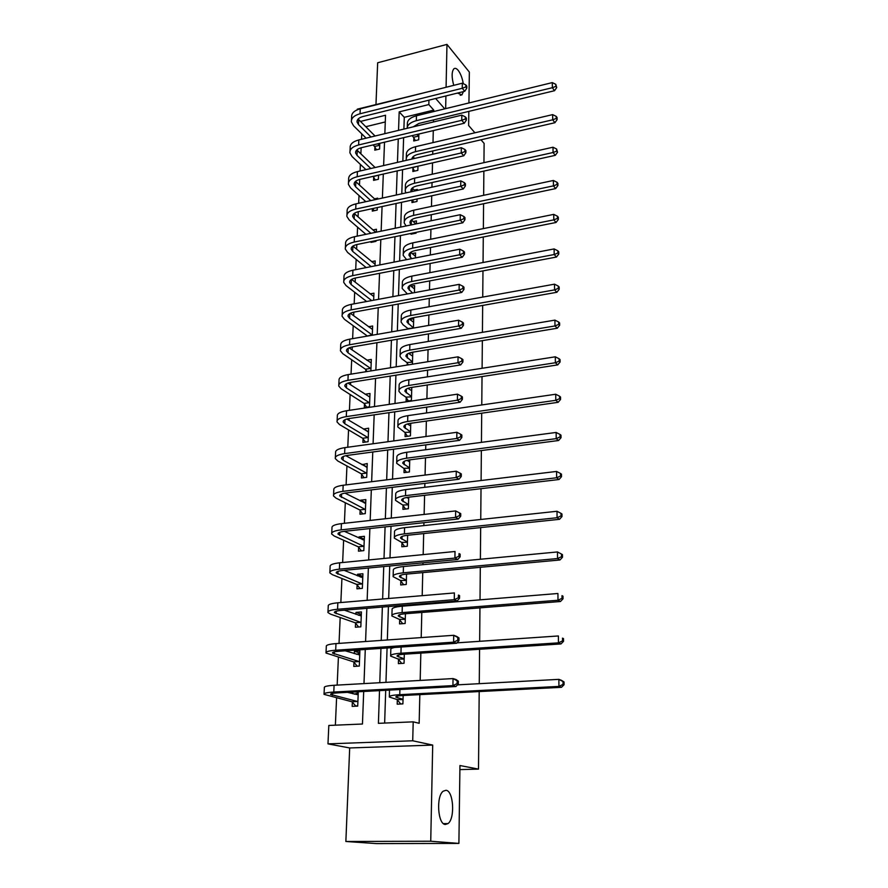 <?xml version="1.0" encoding="UTF-8"?>
<svg xmlns="http://www.w3.org/2000/svg" width="888" height="888" viewBox="0 0 888 888"><rect width="100%" height="100%" fill="white"/><g stroke="black" fill="none" stroke-linecap="round" stroke-linejoin="round"><path stroke-width="1.33" d="M463.414 91.608L461.938 94.872L457.431 93.096M453.746 85.348C451.57 77.256 451.604 71.75 453.857 68.82C455.067 67.854 456.488 68.354 458.141 70.307C460.583 73.526 462.304 77.978 463.281 83.672M445.41 824.486C437.795 824.619 435.953 796.17 443.212 791.186L445.987 790.287C453.502 790.609 455.255 818.447 448.029 823.576L445.41 824.486M357.298 109.801L357.331 109.146L429.159 91.52M468.931 102.953L469.352 72.095L446.964 44.4L377.666 62.771L375.968 104.473M479.198 691.563L478.499 769.108L459.951 765.534L458.896 843.411L376.568 843.6L345.865 841.48L430.736 841.225L432.7 745.076L412.72 740.781L327.972 743.867L328.826 725.452L362.459 724.02L363.692 691.475M432.7 745.076L349.683 747.962L345.865 841.48M349.683 747.962L327.972 743.867M361.76 133.866L361.516 139.272M361.139 147.752L360.872 153.868M360.395 164.413L360.106 170.973M359.729 179.432L359.474 185.07M359.007 195.515L358.663 203.252M358.286 211.688L358.064 216.85M357.598 227.184L357.198 236.153M356.821 244.544L356.621 249.206M356.155 259.418L355.7 269.663M355.333 278.033L355.144 282.162M354.689 292.263L354.179 303.818M353.801 312.154L353.646 315.728M353.202 325.707L352.625 338.639M352.259 346.931L352.125 349.939M351.681 359.784L351.038 374.126M350.671 382.384L350.56 384.804M350.127 394.505L349.428 410.323M349.062 418.537L348.984 420.335M348.551 429.892L347.774 447.23M347.419 455.4L347.363 456.565M346.942 465.967L346.098 484.892M345.299 502.741L344.389 523.31M343.623 540.248L342.635 562.515M341.924 578.499L340.848 602.53M340.182 617.515L339.027 643.389M338.406 657.32L337.163 685.114M336.585 697.946L335.375 725.174M458.896 843.411L430.736 841.225M480.996 139.805L484.115 143.412L483.949 162.659M483.871 171.107L483.649 195.316M483.583 203.741L483.361 228.593M483.283 236.985L483.05 262.504M482.972 270.884L482.739 297.08M482.661 305.428L482.428 332.334M482.351 340.648L482.106 368.276M482.029 376.556L481.773 404.95M481.696 413.186L481.44 442.357M481.363 450.56L481.096 480.519M481.019 488.689L480.741 519.48M480.674 527.594L480.386 559.24M480.308 567.31L480.02 599.844M479.953 607.858L479.653 641.314M479.576 649.272L479.265 683.671M459.895 769.607L478.499 769.108M385.281 121.956L365.745 126.729M352.336 702.186L352.17 706.382L357.72 706.104L358.286 691.763M352.747 692.063L352.68 693.706M353.957 662.304L353.79 666.422L359.296 666.078L359.884 650.893L354.412 651.259L354.312 653.635M355.544 623.21L355.378 627.239L360.828 626.828L361.416 611.943L355.988 612.387L355.91 614.341M357.109 584.881L356.943 588.833L362.348 588.356L362.915 573.759L357.531 574.259L357.476 575.835M358.63 547.297L358.475 551.171L363.825 550.627L364.391 536.319L359.052 536.885L359.007 538.072M360.128 510.422L359.973 514.23L365.279 513.63L365.834 499.589L360.55 500.21L360.517 501.043M361.605 474.259L361.449 477.988L366.7 477.333L367.244 463.547L361.993 464.713M363.048 438.772L362.892 442.435L368.098 441.713L368.631 428.194L363.436 429.082M364.457 403.94L364.313 407.536L369.475 406.771L369.996 393.495L365.079 394.25M370.884 370.918L371.328 359.44L366.822 360.184M365.845 369.763L365.767 371.75M372.283 335.22L372.638 326.007L368.476 326.74M373.659 300.211L373.937 293.173L370.063 293.895M375.002 265.867L375.202 260.928L371.595 261.638M371.062 241.625L371.029 242.391L375.968 241.37L376.001 240.604M376.323 232.168L376.445 229.259L373.071 229.959M372.394 208.625L372.294 211.111L377.2 210.045L377.289 207.57M377.622 199.101L377.666 198.146L374.503 198.845M373.67 177.2L373.548 180.375L378.399 179.276L378.566 175.147M374.903 147.064L374.769 150.172L379.587 149.04L379.82 143.312M379.52 690.62L378.41 723.332L413.198 721.844L419.158 723.287L419.835 694.638M420.179 680.43L420.834 653.113M421.201 637.595L421.8 612.454M421.989 604.584L422 603.818M422.2 595.659L422.744 572.616M422.932 564.69L422.977 562.826M423.176 554.623L423.676 533.577M423.865 525.596L423.942 522.699M424.131 514.43L424.586 495.326M424.786 487.301L424.875 483.383M425.075 475.069L425.485 457.82M425.674 449.75L425.796 444.877M425.996 436.519L426.362 421.056M426.551 412.942L426.695 407.137M426.895 398.734L427.217 385.004M427.417 376.856L427.572 370.163M427.772 361.716L428.06 349.639M428.26 341.458L428.438 333.91M428.638 325.43L428.893 314.951M429.082 306.737L429.281 298.368M429.481 289.854L429.703 280.919M429.892 272.66L430.114 263.514M430.314 254.967L430.491 247.508M430.691 239.238L430.924 229.326M431.135 220.757L431.279 214.73M431.479 206.427L431.723 195.793M431.934 187.202L432.045 182.54M432.245 174.215L432.512 162.893M432.711 154.268L432.8 150.938M433 142.602L433.277 130.603M433.488 121.956L433.533 119.902M433.733 111.544L433.766 110.101L404.273 117.316L403.896 129.082M403.618 137.651L402.852 161.139M402.575 169.686L401.798 193.806M401.52 202.331L400.721 227.095M400.444 235.586L399.622 261.017M399.345 269.486L398.501 295.604M398.224 304.04L397.358 330.869M397.08 339.272L396.192 366.822M395.915 375.191L395.005 403.507M394.727 411.832L393.784 440.925M393.517 449.206L392.552 479.109M392.285 487.346L391.286 518.081M391.02 526.273L389.999 557.875M389.732 566L388.678 598.49M388.422 606.56L387.335 639.982M387.079 647.985L385.958 682.361M385.703 690.298L384.648 723.065M397.313 699.922L397.191 704.184L402.908 703.895L403.152 695.493M398.501 659.462L398.379 663.636L404.051 663.28L404.306 654.201M399.667 619.813L399.556 623.898L405.161 623.476L405.439 613.741M400.81 580.952L400.699 584.959L406.26 584.471L406.549 574.103M401.931 542.846L401.82 546.775L407.326 546.22L407.636 535.264M403.03 505.494L402.919 509.346L408.38 508.724L408.702 497.191M404.118 468.853L404.007 472.627L409.412 471.95L409.745 459.873M405.172 432.911L405.061 436.619L410.423 435.875L410.767 423.276M406.204 397.646L406.105 401.287L411.41 400.488L411.777 387.379M412.421 364.202L412.754 352.58L408.713 353.246M407.226 363.037L407.17 365.046M413.431 328.072L413.697 318.748L409.734 319.447M414.43 292.651L414.629 285.525L410.955 286.225M415.395 257.909L415.54 252.925L412.121 253.602M411.044 233.411L411.022 234.188L416.095 233.144L416.117 232.367M416.35 223.832L416.439 220.901L413.242 221.567M412.021 200.055L411.954 202.564L416.983 201.476L417.049 198.968M417.293 190.409L417.316 189.444L414.319 190.099M412.953 168.298L412.865 171.495L417.848 170.363L417.971 166.189M413.852 137.829L413.764 140.97L418.703 139.805L418.87 134.021M445.654 108.636L445.909 95.96M446.087 87.268L446.964 44.4M444.744 108.858L435.653 98.501M428.937 100.166L428.826 104.562L399.178 111.877L398.546 130.37M433.766 110.101L428.826 104.562M413.198 721.844L412.72 740.781M468.82 111.389L468.631 125.508L474.925 132.789M384.837 133.666L385.536 115.24L360.45 121.434M363.991 683.594L365.279 649.461M365.579 641.513L366.844 608.324M367.144 600.31L368.365 568.031M368.675 559.962L369.863 528.571M370.174 520.435L371.328 489.899M371.639 481.718L372.771 451.992M373.082 443.767L374.17 414.851M374.492 406.571L375.557 378.432M375.868 370.107L376.912 342.713M377.222 334.365L378.233 307.692M378.554 299.3L379.542 273.326M379.864 264.902L380.819 239.616M381.141 231.169L382.073 206.538M382.395 198.057L383.305 174.07M383.627 165.568L384.515 142.191M398.257 138.928L397.458 162.382M397.169 170.918L396.348 194.994M396.059 203.507L395.227 228.238M394.938 236.719L394.072 262.104M393.784 270.562L392.896 296.636M392.618 305.061L391.708 331.846M391.419 340.237L390.487 367.743M390.198 376.101L389.244 404.373M388.955 412.676L387.978 441.725M387.69 449.994L386.68 479.842M386.402 488.067L385.359 518.747M385.081 526.917L384.016 558.463M383.738 566.566L382.639 599M382.362 607.059L381.23 640.415M380.952 648.395L379.786 682.706M404.273 117.316L399.178 111.877M358.264 692.351L356.421 691.863M359.807 652.946L354.412 651.259M361.327 614.33L355.988 612.387M362.815 576.445L357.531 574.259M364.269 539.294L359.052 536.885M365.656 502.819L360.55 500.21M408.236 497.813L407.403 497.358M366.888 466.955L362.004 464.235M409.091 461.494L407.126 460.317M368.132 431.768L363.447 428.937M401.454 703.973L402.919 703.618M402.664 699.2L395.848 697.102C395.56 696.336 397.88 695.815 402.819 695.515L561.471 687.312L558.941 686.402L399.755 694.671C392.363 695.126 388.889 695.915 389.344 697.047L396.947 699.489L403.03 699.633M400.555 703.74L396.947 699.489M563.059 684.382L564.058 684.759L564.024 681.94L563.025 681.562L563.059 684.382L558.941 686.402L558.863 679.353L457.487 684.859M389.466 690.087L389.355 696.525M563.025 681.562L558.863 679.353L561.383 680.297L564.024 681.94M564.058 684.759L561.471 687.312M358.23 692.995L354.334 694.139M357.731 705.838L355.7 705.938L351.959 701.764L357.509 701.476L330.625 694.438C330.325 693.706 332.501 693.195 337.163 692.906L455.921 686.524L452.936 685.603L333.788 692.041C326.828 692.485 323.565 693.25 324.031 694.349L351.959 701.764M356.632 706.16L355.7 705.938M358.164 694.793L347.419 692.351M457.131 683.594L458.319 683.96L458.352 681.163L457.165 680.785L457.131 683.594L452.936 685.603L453.047 678.576L334.099 685.281C327.139 685.736 323.887 686.535 324.353 687.667L324.053 693.806M457.165 680.785L453.047 678.576L456.021 679.52L458.352 681.163M458.319 683.96L455.921 686.524M401.798 663.425L404.051 663.247M403.807 658.652L397.069 656.143C396.792 655.233 399.089 654.589 403.985 654.223L560.961 643.944L558.463 642.845L400.954 653.224C393.628 653.779 390.187 654.745 390.631 656.099L398.146 659.018L404.162 659.107M401.709 663.392L398.146 659.018M562.537 640.892L563.525 641.336L563.491 638.583L562.504 638.139L562.537 640.892L558.463 642.845L558.386 635.963L456.932 642.856M394.483 647.485C391.63 648.096 390.42 648.806 390.831 649.616L390.653 655.466M562.504 638.139L563.491 638.583M563.525 641.336L560.961 643.944M404.917 618.925L398.268 616.017C397.991 614.962 400.277 614.207 405.117 613.763L560.472 601.509L557.997 600.244L402.131 612.609C394.871 613.275 391.464 614.407 391.886 615.983L399.311 619.358L405.283 619.38M402.697 623.665L399.311 619.358M562.015 598.334L563.003 598.845L562.97 596.159L561.993 595.637L562.015 598.334L557.997 600.244L557.919 593.495L402.308 606.182C395.071 606.87 391.664 608.014 392.085 609.634L391.919 615.24M561.993 595.637L562.97 596.159M563.003 598.845L560.472 601.509M359.784 653.446L356.399 654.278M359.296 666.044L357.276 666.167L353.579 661.871L359.074 661.516L332.534 653.113C332.245 652.225 334.399 651.603 339.016 651.248L456.565 643.267L453.613 642.168L335.686 650.227C328.793 650.771 325.563 651.703 326.007 653.024L353.579 661.871M359.729 654.989L345.266 650.826M457.753 640.215L458.93 640.659L458.974 637.917L457.797 637.462L457.753 640.215L453.613 642.168L453.724 635.297L335.986 643.6C329.104 644.166 325.874 645.121 326.318 646.475L326.04 652.369M457.797 637.462L453.724 635.297L456.665 636.419L458.974 637.917M458.93 640.659L456.565 643.267M361.305 614.685L358.408 615.251M358.674 626.995L355.178 622.765L360.617 622.344L334.399 612.631C334.121 611.61 336.263 610.877 340.826 610.456L457.187 600.943L454.279 599.666L337.551 609.268C330.713 609.912 327.517 611.011 327.938 612.542L330.536 614.141L355.178 622.765M361.261 615.961L344.333 610.167M458.375 597.768L459.529 598.279L459.573 595.593L458.408 595.082L458.375 597.768L454.279 599.666L454.379 592.94L337.84 602.785C331.024 603.452 327.816 604.562 328.249 606.127L327.972 611.788M458.408 595.082L459.573 595.593M459.529 598.279L457.187 600.943M406.016 579.975L399.445 576.701C399.167 575.502 401.432 574.647 406.227 574.136L559.984 559.973L557.531 558.541L403.274 572.827C396.092 573.604 392.707 574.88 393.129 576.667L400.455 580.486L406.371 580.452M403.651 584.692L400.455 580.486M561.516 556.687L562.493 557.264L562.459 554.634L561.482 554.057L561.516 556.687L557.531 558.541L557.464 551.948L403.452 566.533C396.292 567.321 392.907 568.62 393.317 570.44L393.151 575.824M557.464 551.948L561.482 554.057M562.493 557.264L559.984 559.973M407.625 535.631L406.515 535.386M407.093 541.802L400.588 538.161C400.322 536.829 402.564 535.875 407.315 535.298L559.507 519.314L557.087 517.726L404.395 533.855C397.291 534.72 393.939 536.141 394.339 538.139L401.587 542.368L407.437 542.291M404.606 546.497L401.587 542.368M561.027 515.928L561.993 516.572L561.96 513.986L560.994 513.342L561.027 515.928L557.087 517.726L557.009 511.266L404.573 527.672C397.48 528.56 394.128 530.014 394.527 532.034L394.372 537.207M557.009 511.266L560.994 513.342M561.993 516.572L559.507 519.314M407.359 497.924L408.68 497.768M408.669 498.335L406.582 497.502M408.136 504.373L401.72 500.377C401.465 498.912 403.685 497.868 408.391 497.225L559.052 479.509L556.643 477.766L405.505 495.648C398.457 496.603 395.138 498.179 395.526 500.366L402.686 504.995L408.491 504.861M405.55 509.046L402.686 504.995M560.55 476.012L561.505 476.712L561.471 474.192L560.517 473.482L560.55 476.012L556.643 477.766L556.576 471.439L405.672 489.599C398.645 490.565 395.327 492.163 395.715 494.383L395.56 499.334M556.576 471.439L560.517 473.482M561.505 476.712L559.052 479.509M362.804 576.667L360.373 577.034M360.04 588.566L356.732 584.426L362.126 583.938L336.23 572.971C335.964 571.805 338.084 570.984 342.613 570.485L457.808 559.507L454.922 558.075L339.371 569.164C332.6 569.896 329.426 571.139 329.837 572.882L332.401 574.68L356.732 584.426M362.759 577.7L344.133 570.34M458.974 556.232L460.128 556.809L460.162 554.179L459.018 553.601L458.974 556.232L454.922 558.075L455.022 551.492L339.66 562.803C332.9 563.569 329.726 564.824 330.136 566.6L329.881 572.027M459.018 553.601L460.162 554.179M460.128 556.809L457.808 559.507M364.269 539.382L362.315 539.593M361.394 550.882L358.264 546.819L363.614 546.275L338.028 534.11C337.762 532.811 339.871 531.89 344.355 531.335L458.408 518.947L455.555 517.371L341.147 529.859C334.454 530.691 331.291 532.079 331.69 534.021L334.221 536.019L358.264 546.819M364.235 540.182L344.378 531.335M459.573 515.562L460.706 516.206L460.739 513.63L459.607 512.986L459.573 515.562L455.555 517.371L455.655 510.922L341.436 523.631C334.743 524.486 331.59 525.896 331.99 527.861L331.735 533.066M455.655 510.922L459.607 512.986M460.706 516.206L458.408 518.947M365.701 502.808L364.302 502.974M362.737 513.919L359.773 509.945L365.068 509.335L339.782 496.015C339.538 494.594 341.625 493.584 346.065 492.962L458.996 479.231L456.177 477.5L342.901 491.353C336.263 492.274 333.133 493.806 333.511 495.926L336.008 498.124L359.773 509.945M365.678 503.374L344.966 493.118M460.151 475.746L461.272 476.445L461.305 473.926L460.184 473.226L460.151 475.746L456.177 477.5L456.277 471.195L343.179 485.248C336.541 486.191 333.422 487.734 333.799 489.887L333.566 494.871M456.277 471.195L460.184 473.226M461.272 476.445L458.996 479.231M367.11 466.933L366.178 467.055M364.058 477.666L361.25 473.77L366.5 473.104L343.123 460.25L341.514 458.674C341.269 457.131 343.345 456.032 347.741 455.355L459.573 440.337L456.787 438.461L344.611 453.613C338.039 454.623 334.931 456.277 335.298 458.585L337.751 460.961L361.25 473.77M367.099 467.266L345.809 455.688M460.717 436.763L461.827 437.518L461.86 435.042L460.75 434.288L460.717 436.763L456.787 438.461L456.887 432.278L344.888 447.63C338.317 448.651 335.22 450.338 335.586 452.669L335.353 457.442M456.887 432.278L460.75 434.288M461.827 437.518L459.573 440.337M368.498 431.712L367.932 431.801M365.379 442.091L362.693 438.272L367.898 437.551L344.788 423.743L343.201 422.055C342.968 420.401 345.021 419.214 349.384 418.492L460.139 402.231L457.387 400.222L346.287 416.616C339.771 417.704 336.696 419.491 337.052 421.966L339.471 424.52L362.693 438.272M368.487 431.846L346.808 419.025M461.272 398.557L462.371 399.367L462.404 396.947L461.305 396.137L461.272 398.557L457.387 400.222L457.475 394.161L346.553 410.744C340.049 411.854 336.974 413.664 337.329 416.161L337.107 420.746M457.475 394.161L461.305 396.137M462.371 399.367L460.139 402.231M366.666 407.181L364.113 403.43L369.264 402.653L346.431 387.945L344.855 386.147C344.633 384.382 346.675 383.117 350.993 382.328L460.694 364.901L457.964 362.748L347.941 380.33C341.48 381.507 338.428 383.416 338.772 386.058L341.159 388.778L364.113 403.43M369.852 397.08L347.918 383.072M461.816 361.139L462.903 362.004L462.937 359.629L461.849 358.763L461.816 361.139L457.964 362.748L458.064 356.821L348.196 374.592C341.747 375.768 338.694 377.7 339.038 380.364L338.828 384.748M458.064 356.821L461.849 358.763M462.903 362.004L460.694 364.901M367.033 371.539L365.501 369.242L370.618 368.409L348.029 352.836L346.486 350.927C346.264 349.051 348.296 347.708 352.569 346.875L461.238 328.305L458.541 326.04L349.55 344.755C343.156 346.009 340.115 348.029 340.448 350.827L342.812 353.713L365.501 369.242M371.195 362.948L349.095 347.83M462.348 324.464L463.425 325.374L463.458 323.054L462.382 322.133L462.348 324.464L458.541 326.04L458.63 320.224L349.805 339.127C343.423 340.382 340.393 342.424 340.715 345.243L340.515 349.45M458.63 320.224L462.382 322.133M463.425 325.374L461.238 328.305M367.155 336.108L371.939 334.798L349.606 318.381L348.074 316.372C347.863 314.396 349.883 312.976 354.123 312.088L461.76 292.441L459.096 290.054L351.137 309.868C344.799 311.189 341.78 313.32 342.102 316.272L344.433 319.314L366.866 335.675M372.505 329.448L350.338 313.275M462.87 288.511L463.936 289.477L463.969 287.201L462.903 286.236L462.87 288.511L459.096 290.054L459.185 284.349L351.393 304.34C345.055 305.672 342.046 307.825 342.368 310.8L342.169 314.818M459.185 284.349L462.903 286.236M463.936 289.477L461.76 292.441M371.684 300.577L351.149 284.571L349.639 282.462C349.439 280.386 351.437 278.888 355.633 277.966L462.282 257.265L459.651 254.767L352.691 275.635C346.409 277.023 343.412 279.265 343.723 282.362L346.02 285.559L366.655 301.509M373.804 296.559L351.604 279.365M463.381 253.28L464.435 254.279L464.468 252.048L463.414 251.038L463.381 253.28L459.651 254.767L459.74 249.184L352.936 270.207C346.664 271.606 343.678 273.87 343.978 276.989L343.8 280.83M459.74 249.184L463.414 251.038M464.435 254.279L462.282 257.265M371.173 266.622L352.669 251.382L351.182 249.184C350.982 247.019 352.969 245.454 357.131 244.478L462.792 222.788L460.195 220.18L354.212 242.047C347.985 243.501 345.021 245.843 345.321 249.084L347.585 252.414L366.167 267.599M375.069 264.258L352.88 246.098M463.88 218.714L464.924 219.769L464.957 217.582L463.913 216.528L463.88 218.714L460.195 220.18L460.273 214.696L354.456 236.719C348.24 238.184 345.277 240.548 345.565 243.812L345.388 247.486M460.273 214.696L463.913 216.528M464.924 219.769L462.792 222.788M372.905 242.002L372.494 241.325M370.873 233.3L354.157 218.803L352.691 216.517C352.492 214.263 354.467 212.632 358.597 211.622L463.303 188.966L460.717 186.247L355.711 209.08C349.539 210.6 346.586 213.042 346.875 216.417L349.117 219.891L365.911 234.332M375.735 232.29L354.19 213.453M464.38 184.826L465.401 185.914L465.434 183.772L464.413 182.684L464.38 184.826L460.717 186.247L460.805 180.875L355.955 203.852C349.783 205.383 346.842 207.848 347.13 211.233L346.953 214.752M460.805 180.875L464.413 182.684M465.401 185.914L463.303 188.966M374.092 210.722L372.816 208.536M370.773 200.599L355.622 186.824L354.168 184.449C353.979 182.107 355.933 180.408 360.029 179.354L463.791 155.777L461.238 152.969L357.187 176.723C351.06 178.31 348.129 180.841 348.407 184.349L350.627 187.945L365.845 201.687M375.335 199.6L355.5 181.396M464.857 151.582L465.878 152.714L465.911 150.605L464.89 149.473L464.857 151.582L461.238 152.969L461.316 147.697L357.409 171.595C351.304 173.182 348.385 175.746 348.651 179.265L348.496 182.617M461.316 147.697L464.89 149.473M465.878 152.714L463.791 155.777M375.269 179.987L373.349 176.645L377.944 175.291M370.818 168.509L357.054 155.411L355.622 152.958C355.444 150.527 357.387 148.773 361.438 147.686L464.269 123.232L461.749 120.313L358.619 144.955C352.547 146.598 349.65 149.228 349.916 152.858L352.103 156.588L365.923 169.63M378.21 175.535L378.532 176.102M375.113 167.521L356.81 149.928M465.334 118.97L466.344 120.135L466.367 118.071L465.368 116.894L465.334 118.97L461.749 120.313L461.827 115.14L358.852 139.916C352.791 141.569 349.894 144.222 350.161 147.863L350.005 151.06M461.827 115.14L465.368 116.894M466.344 120.135L464.269 123.232M376.434 149.783L374.581 146.487L379.398 145.355L377.822 143.789M370.984 136.996L358.463 124.564L357.054 122.022C356.876 119.525 358.808 117.704 362.826 116.572L464.746 91.275L462.248 88.278L360.04 113.764C354.023 115.462 351.137 118.182 351.393 121.922L353.557 125.774L366.134 138.173M372.993 144.933L374.581 146.487M379.398 145.355L379.709 145.921M375.047 136.019L358.119 119.014M465.8 86.957L466.799 88.167L466.822 86.136L465.834 84.926L465.8 86.957L462.248 88.278L462.326 83.195L360.262 108.813C354.257 110.523 351.371 113.264 351.626 117.016L351.481 120.08M462.326 83.195L465.834 84.926M466.799 88.167L464.746 91.275M408.813 461.527L409.701 461.416M409.69 461.76L406.882 460.373M409.168 467.665L402.819 463.336C402.575 461.749 404.773 460.606 409.435 459.906L558.596 440.515L556.21 438.639L406.582 458.197C399.611 459.24 396.303 460.961 396.692 463.325L403.774 468.353L409.512 468.165M406.493 472.316L403.774 468.353M560.073 436.929L561.027 437.684L560.994 435.209L560.051 434.454L560.073 436.929L556.21 438.639L556.143 432.445L406.748 452.258C399.789 453.324 396.492 455.056 396.869 457.453L396.725 462.215M556.143 432.445L560.051 434.454M561.027 437.684L558.596 440.515M410.7 425.885L407.326 423.987M410.178 431.646L403.907 427.006C403.663 425.297 405.849 424.076 410.467 423.321L558.152 402.32L555.788 400.31L407.636 421.478C400.732 422.61 397.458 424.453 397.835 427.006L404.828 432.401L410.522 432.167M407.426 436.286L404.828 432.401M559.618 398.645L560.55 399.456L560.528 397.025L559.584 396.215L559.618 398.645L555.788 400.31L555.721 394.239L407.814 415.662C400.91 416.805 397.646 418.67 398.013 421.245L397.868 425.807M555.721 394.239L559.584 396.215M560.55 399.456L558.152 402.32M411.688 390.676L407.881 388.311M411.177 396.326L404.972 391.375C404.728 389.555 406.893 388.234 411.477 387.434L557.72 364.901L555.377 362.748L408.68 385.47C401.831 386.691 398.59 388.655 398.956 391.375L400.943 393.75L405.872 397.125L411.51 396.847M408.347 400.943L405.872 397.125M559.163 361.139L560.095 361.993L560.062 359.618L559.14 358.752L559.163 361.139L555.377 362.748L555.311 356.81L408.846 379.764C402.009 380.996 398.768 382.983 399.134 385.725L398.99 390.098M555.311 356.81L559.14 358.752M560.095 361.993L557.72 364.901M412.654 356.132L408.513 353.335M412.154 361.66L406.005 356.41C405.783 354.479 407.925 353.091 412.465 352.225L557.287 328.227L554.978 325.952L409.701 350.15C402.919 351.448 399.7 353.535 400.055 356.421L402.02 358.941L406.893 362.515L412.476 362.182M408.369 364.857L406.893 362.515M558.719 324.375L559.64 325.286L559.618 322.966L558.696 322.044L558.719 324.375L554.978 325.952L554.911 320.124L409.856 344.555C403.085 345.865 399.878 347.974 400.222 350.882L400.1 355.067M554.911 320.124L558.696 322.044M559.64 325.286L557.287 328.227M413.597 322.233L409.202 319.025M413.109 327.639L407.037 322.111C406.804 320.08 408.935 318.603 413.431 317.693L556.865 292.285L554.578 289.888L410.7 315.506C403.973 316.872 400.788 319.081 401.132 322.122L403.074 324.775L407.892 328.538L413.375 328.083M558.286 288.356L559.196 289.31L559.174 287.035L558.263 286.069L558.286 288.356L554.578 289.888L554.512 284.171L410.855 310.012C404.14 311.399 400.954 313.619 401.298 316.683L401.176 320.69M554.512 284.171L558.263 286.069M559.196 289.31L556.865 292.285M414.53 288.955L409.923 285.359M412.554 292.996L408.036 288.445C407.814 286.302 409.934 284.759 414.385 283.794L556.465 257.043L554.19 254.534L411.677 281.507C405.017 282.95 401.853 285.27 402.186 288.467L407.381 293.95M557.864 253.036L558.763 254.046L558.741 251.804L557.831 250.793L557.864 253.036L554.19 254.534L554.123 248.929L411.832 276.113C405.183 277.578 402.02 279.909 402.353 283.128L402.231 286.957M554.123 248.929L557.831 250.793M558.763 254.046L556.465 257.043M415.451 256.288L410.678 252.314M411.755 258.63L409.024 255.4C408.802 253.169 410.9 251.548 415.318 250.538L556.055 222.477L553.801 219.869L412.643 248.141C406.038 249.661 402.908 252.081 403.23 255.422L406.615 259.64M557.442 218.404L558.341 219.458L558.319 217.26L557.42 216.206L557.442 218.404L553.801 219.869L553.746 214.374L412.798 242.857C406.204 244.378 403.063 246.82 403.396 250.183L403.274 253.846M553.746 214.374L557.42 216.206M558.341 219.458L556.055 222.477M415.795 223.954L411.444 219.891M412.798 233.822L412.409 233.133M411.366 219.947L411.222 224.908L409.99 222.955C409.779 220.624 411.866 218.936 416.228 217.882L555.666 188.589L553.435 185.87L413.586 215.396C407.048 216.972 403.929 219.503 404.251 222.977L406.082 225.974M557.031 184.449L557.919 185.537L557.897 183.383L557.009 182.284L557.031 184.449L553.435 185.87L553.368 180.475L413.741 210.201C407.204 211.799 404.096 214.341 404.406 217.838L404.295 221.345M553.368 180.475L557.009 182.284M557.919 185.537L555.666 188.589M415.118 190.887L412.221 188.045M413.664 202.187L412.421 199.967M411.144 191.753L410.944 191.098C410.733 188.678 412.798 186.924 417.138 185.836L555.278 155.345L553.069 152.514L414.518 183.239C408.025 184.893 404.939 187.523 405.25 191.131L405.96 192.896M556.632 151.138L557.52 152.27L556.61 149.018L556.632 151.138L553.069 152.514L553.002 147.23L414.663 178.144C408.18 179.809 405.106 182.451 405.405 186.08L405.305 189.433M553.002 147.23L556.61 149.018M557.52 152.27L555.278 155.345M414.618 158.43L413.009 156.788M414.507 171.129L412.643 167.721L417.371 166.322M417.626 166.589L417.937 167.166M411.843 159.074C412.165 156.899 414.219 155.322 418.015 154.357L554.9 122.722L552.702 119.802L415.429 151.682C409.002 153.391 405.927 156.11 406.227 159.851L406.349 160.34M556.243 118.448L557.109 119.625L557.087 117.549L556.221 116.383L556.243 118.448L552.702 119.802L552.647 114.619L415.573 146.675C409.146 148.385 406.094 151.127 406.393 154.889L406.282 158.086M552.647 114.619L556.221 116.383M557.109 119.625L554.9 122.722M415.34 140.604L413.542 137.252L418.492 136.075L416.971 134.477M418.492 136.075L418.792 136.663M412.021 135.653L413.542 137.252M413.242 126.829L418.881 123.443L554.523 90.709L552.347 87.701L416.317 120.679C410.489 122.255 407.426 124.797 407.137 128.305M555.855 86.38L556.721 87.59L555.833 84.349L555.855 86.38L552.347 87.701L552.292 82.606L416.461 115.762C410.101 117.538 407.059 120.368 407.348 124.242L407.259 127.306M552.292 82.606L555.833 84.349M556.721 87.59L554.523 90.709M397.291 697.757L397.347 696.137M399.755 694.671L399.911 689.532M332.378 695.204L332.467 693.406M333.788 692.041L334.099 685.281M398.501 656.931L398.557 654.978M400.954 653.224L401.132 647.03M399.678 616.938L399.744 614.663M402.131 612.609L402.308 606.182M334.265 654.023L334.365 651.87M335.686 650.227L335.986 643.6M336.108 613.686L336.219 611.177M337.551 609.268L337.84 602.785M400.832 577.733L400.91 575.158M403.274 572.827L403.452 566.533M401.964 539.316L402.042 536.441M404.395 533.855L404.573 527.672M403.074 501.642L403.163 498.501M405.505 495.648L405.672 489.599M337.917 574.17L338.039 571.317M339.371 569.164L339.66 562.803M339.682 535.431L339.827 532.267M341.147 529.859L341.436 523.631M341.425 497.469L341.58 493.994M342.901 491.353L343.179 485.248M343.123 460.25L343.29 456.476M344.611 453.613L344.888 447.63M344.788 423.743L344.977 419.702M346.287 416.616L346.553 410.744M346.431 387.945L346.62 383.627M347.941 380.33L348.196 374.592M348.029 352.836L348.24 348.251M349.55 344.755L349.805 339.127M349.606 318.381L349.828 313.553M351.137 309.868L351.393 304.34M351.149 284.571L351.382 279.498M352.691 275.635L352.936 270.207M352.669 251.382L352.913 246.12M354.212 242.047L354.456 236.719M354.157 218.803L354.39 213.642M355.711 209.08L355.955 203.852M355.622 186.824L355.855 181.751M357.187 176.723L357.409 171.595M357.054 155.411L357.287 150.438M358.619 144.955L358.852 139.916M358.463 124.564L358.685 119.68M360.04 113.764L360.262 108.813M404.162 464.702L404.262 461.294M406.582 458.197L406.748 452.258M405.228 428.482L405.339 424.808M407.636 421.478L407.814 415.662M406.271 392.94L406.393 389.022M408.68 385.47L408.846 379.764M407.303 358.075L407.426 353.924M409.701 350.15L409.856 344.555M408.302 323.865L408.436 319.48M410.7 315.506L410.855 310.012M409.29 290.276L409.435 285.681M411.677 281.507L411.832 276.113M410.267 257.32L410.411 252.514M412.643 248.141L412.798 242.857M413.586 215.396L413.741 210.201M412.199 191.519L412.298 188.134M414.518 183.239L414.663 178.144M413.164 158.763L413.22 157.01M415.429 151.682L415.573 146.675M416.317 120.679L416.461 115.762M448.029 823.576L443.445 823.62M461.938 94.872L460.206 95.294M399.445 576.701L399.456 576.134M400.588 538.161L400.61 537.54M401.72 500.377L401.742 499.689M336.23 572.971L336.263 572.405M338.028 534.11L338.062 533.477M339.782 496.015L339.815 495.315M341.514 458.674L341.547 457.919M343.201 422.055L343.234 421.245M344.855 386.147L344.899 385.281M346.486 350.927L346.531 350.005M348.074 316.372L348.118 315.395M349.639 282.462L349.694 281.441M351.182 249.184L351.226 248.118M352.691 216.517L352.736 215.407M354.168 184.449L354.223 183.294M355.622 152.958L355.677 151.759M357.054 122.022L357.109 120.79M402.819 463.336L402.841 462.593M403.907 427.006L403.929 426.207M404.972 391.375L404.995 390.52M406.005 356.41L406.038 355.511M407.037 322.111L407.059 321.156M408.036 288.445L408.069 287.446M409.024 255.4L409.057 254.345M409.99 222.955L410.023 221.867M410.944 191.098L410.978 189.965"/></g></svg>
